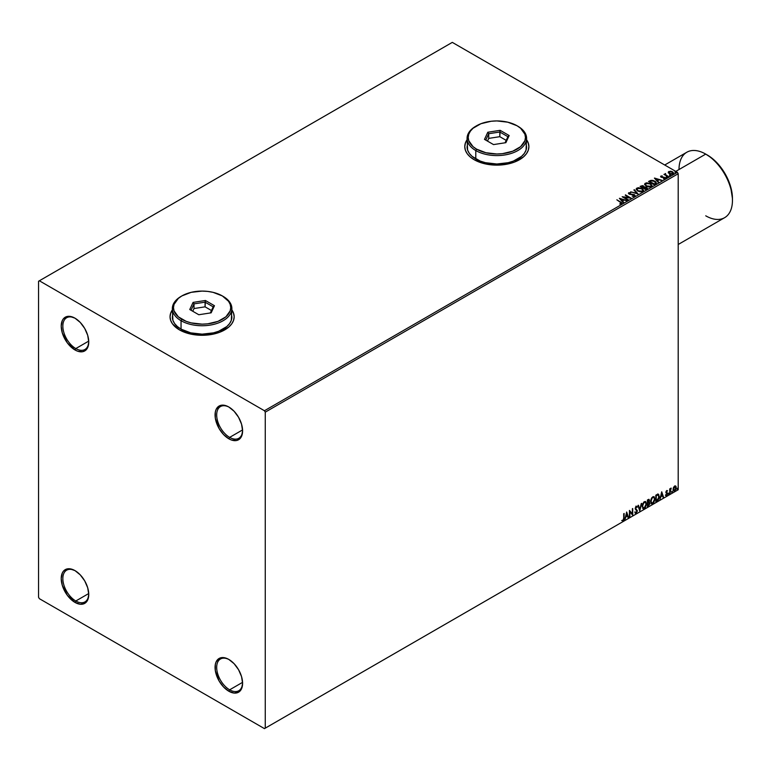 <?xml version="1.0" encoding="UTF-8"?>
<svg xmlns="http://www.w3.org/2000/svg" width="771" height="771" viewBox="0 0 771 771"><rect width="100%" height="100%" fill="white"/><g stroke="black" fill="none" stroke-linecap="round" stroke-linejoin="round"><path stroke-width="1.16" d="M229.633 437.388A18.321 10.582 -120 0 0 242.586 430.363A18.321 10.582 60 0 1 238.798 438.294A18.321 10.582 60 0 1 229.633 437.388L242.566 429.919L229.633 437.388A18.321 10.582 60 0 1 217.663 421.245A18.321 10.582 60 0 1 220.477 406.558A18.321 10.582 60 0 1 229.238 407.242A18.321 10.582 -120 0 0 216.68 415.183A18.321 10.582 -120 0 0 229.633 437.388L228.823 438.786L229.633 437.388M228.823 407.001L228.823 407.001A19.468 11.237 60 0 1 242.595 430.844A19.468 11.237 60 0 1 228.823 438.786L223.561 434.536L219.089 428.512L215.321 418.2L215.321 412.003L216.111 409.468L219.089 406.038L221.181 405.267L226.144 405.758L228.823 407.001L234.095 411.251L238.557 417.275L241.545 424.156L242.595 430.844L241.545 436.319L240.273 438.333L236.475 440.53L231.512 440.039L228.823 438.786A19.468 11.237 60 0 1 215.061 414.952A19.468 11.237 60 0 1 228.823 407.001L228.833 407.001M75.799 348.569A18.321 10.582 -120 0 0 88.742 341.543A18.321 10.582 60 0 1 84.955 349.475A18.321 10.582 60 0 1 75.799 348.569L88.732 341.1L75.799 348.569A18.321 10.582 60 0 1 63.829 332.426A18.321 10.582 60 0 1 66.634 317.739A18.321 10.582 60 0 1 75.394 318.423A18.321 10.582 -120 0 0 62.846 326.364A18.321 10.582 -120 0 0 75.799 348.569L74.989 349.967L75.799 348.569M74.989 318.182L74.989 318.182A19.468 11.237 60 0 1 88.752 342.025A19.468 11.237 60 0 1 74.989 349.967L67.337 342.873L62.268 332.821L61.217 326.133L62.268 320.649L63.54 318.635L67.337 316.447L69.718 316.351L74.989 318.182L80.251 322.432L84.723 328.456L87.701 335.337L88.752 342.025L87.701 347.499L86.429 349.514L82.632 351.711L77.669 351.219L74.989 349.967A19.468 11.237 60 0 1 61.217 326.133A19.468 11.237 60 0 1 74.989 318.182L74.989 318.182M75.799 601.004A18.321 10.582 -120 0 0 88.742 593.978A18.321 10.582 60 0 1 84.955 601.91A18.321 10.582 60 0 1 75.799 601.004L88.732 593.535L75.799 601.004A18.321 10.582 60 0 1 63.829 584.861A18.321 10.582 60 0 1 66.634 570.183A18.321 10.582 60 0 1 75.394 570.868A18.321 10.582 -120 0 0 62.846 578.799A18.321 10.582 -120 0 0 75.799 601.004L74.989 602.411L75.799 601.004M74.989 570.617L74.989 570.617A19.468 11.237 60 0 1 88.752 594.46A19.468 11.237 60 0 1 74.989 602.411L67.337 595.308L62.268 585.256L61.217 578.568L62.268 573.084L63.54 571.07L67.337 568.882L69.718 568.786L74.989 570.617L80.251 574.867L84.723 580.891L87.701 587.772L88.752 594.46L87.701 599.934L86.429 601.949L84.723 603.375L80.251 604.242L74.989 602.411A19.468 11.237 60 0 1 61.217 578.568A19.468 11.237 60 0 1 74.989 570.617M229.633 689.823A18.321 10.582 -120 0 0 242.586 682.798A18.321 10.582 60 0 1 238.798 690.729A18.321 10.582 60 0 1 229.633 689.823L242.566 682.354L229.633 689.823A18.321 10.582 60 0 1 217.663 673.681A18.321 10.582 60 0 1 220.477 658.993A18.321 10.582 60 0 1 229.238 659.677A18.321 10.582 -120 0 0 216.68 667.619A18.321 10.582 -120 0 0 229.633 689.823L228.823 691.23L229.633 689.823M228.823 659.436L228.823 659.436A19.468 11.237 60 0 1 242.595 683.279A19.468 11.237 60 0 1 228.823 691.23L223.561 686.971L219.089 680.947L215.321 670.635L215.321 664.438L216.111 661.904L219.089 658.473L221.181 657.702L226.144 658.193L228.823 659.436L234.095 663.686L238.557 669.71L241.545 676.591L242.595 683.279L241.545 688.754L240.273 690.768L238.557 692.194L234.095 693.062L228.823 691.23A19.468 11.237 60 0 1 215.061 667.387A19.468 11.237 60 0 1 228.823 659.436M172.338 310.096A32.064 18.514 0 0 0 170.044 316.871M172.482 309.701L170.661 313.171L170.044 316.785L170.661 320.389L172.482 323.868L179.431 329.872A32.064 18.514 180 0 1 170.044 316.785A32.064 18.514 180 0 1 172.338 309.913M467.062 139.936A32.064 18.514 0 0 0 464.768 146.712M467.207 139.541L465.385 143.011L464.768 146.625L465.385 150.229L467.207 153.708L470.175 156.908L474.165 159.713A32.064 18.514 180 0 1 464.768 146.625A32.064 18.514 180 0 1 467.062 139.753M38.55 281.251L38.55 597.265L39.36 598.672L264.453 728.624L678.201 489.749L265.263 728.152L265.263 412.148L678.201 173.735L678.201 489.749L678.201 173.735L677.391 172.328L264.453 410.741L39.36 280.789L452.298 42.376L677.391 172.328L452.298 42.376L38.55 281.251L38.55 597.265L39.36 598.672L264.453 728.624L265.263 728.152L265.263 412.148L264.453 410.741L39.36 280.789L38.55 281.251M668.322 172.935L668.804 171.49L668.322 172.559L669.363 173.658L671.155 174.246L673.266 173.851L673.199 172.28L670.664 171.201L668.322 171.981L669.363 173.658L673.652 173.562M667.127 175.721L665.556 174.651L665.537 173.542L664.987 174.487L663.937 174.381L668.081 176.771L665.768 174.863L665.537 173.542L664.987 174.487L663.937 174.381L668.081 176.771L668.515 176.52L667.127 175.721M663.465 178.805L665.151 178.544L665.142 177.648L661.624 176.983L661.296 176.424L662.279 175.942L660.988 176.019L660.574 176.655L661.277 177.282L664.563 177.802L663.6 178.795L665.373 178.149M649.394 181.021L648.536 181.513L654.203 184.789L656.41 183.161L655.62 181.638L653.114 180.443L650.946 180.356L648.536 181.513L654.203 184.789L656.439 182.939L654.926 181.175L650.946 180.356L649.394 181.021M644.296 187.074L643.612 185.975L640.103 186.38L645.77 189.656L647.351 188.596L646.638 187.295L644.286 186.977L642.59 185.609L640.103 186.38L645.77 189.656L647.428 188.307M638.147 194.061L634.36 189.695L633.887 189.965L636.807 193.251L630.659 191.834L638.147 194.061L634.36 189.695L633.887 189.965L636.807 193.251L630.659 191.834L638.147 194.061M628.259 199.766L624.047 197.328L631.092 198.128L625.426 194.851L629.213 197.549L622.158 196.74L627.825 200.017L624.047 197.328L630.996 198.186L625.426 194.851L629.213 197.549L622.158 196.74L628.259 199.766M621.628 203.756L620.684 202.012L616.848 199.805L621.156 202.927L619.903 203.997L621.628 203.756L621.821 202.802L616.848 199.805L620.183 202.233L621.04 203.428L619.903 203.997L622.014 203.611M231.878 309.913A32.064 18.514 180 0 1 234.172 316.785A32.064 18.514 180 0 1 214.377 333.882A32.064 18.514 180 0 1 179.431 329.872L189.839 333.882L202.108 335.289L214.377 333.882L219.918 332.176L228.765 327.068L231.724 323.868L233.555 320.389L234.172 316.785L233.555 313.171L231.724 309.701M526.603 139.753A32.064 18.514 180 0 1 528.896 146.625A32.064 18.514 180 0 1 509.101 163.722A32.064 18.514 180 0 1 474.165 159.713L484.564 163.722L496.832 165.129L509.101 163.722L514.643 162.016L523.49 156.908L526.448 153.708L528.28 150.229L528.896 146.625L528.28 143.011L526.448 139.541M619.392 198.34L623.247 202.657L623.72 202.387L622.486 201L624.076 200.084L626.948 200.518L619.47 198.292L623.247 202.657L623.72 202.387L622.486 201L624.076 200.084L626.948 200.518L619.392 198.34M634.697 196.219L634.36 194.639L629.483 194.215L630.485 194.485L629.483 194.215L629.338 193.097L630.823 192.683L628.76 192.76L628.452 193.463L628.76 192.76L629.078 194.109L633.916 194.89L634.08 196.277L632.181 196.239L634.128 196.412L635.102 195.545L634.36 194.639L629.483 193.839L629.223 193.184L630.823 192.683L628.567 192.914L629.309 194.234L634.205 195.111L634.08 195.901L632.181 196.239L634.697 196.219L635.102 195.622M637.733 191.054L641.626 191.883L643.592 190.35L641.8 188.375L638.137 187.671L636.229 188.808L637.733 191.054L642.869 191.497L643.592 190.447L642.06 188.519L636.885 188.076L636.181 189.126L637.733 191.054M646.156 186.187L650.049 187.016L651.977 185.907L650.493 183.652L646.561 182.804L644.662 183.941L646.156 186.187L651.302 186.63L652.025 185.58L650.493 183.652L645.308 183.209L644.604 184.259L646.156 186.187M654.415 178.12L658.27 182.438L658.742 182.158L657.509 180.78L659.099 179.855L661.981 180.298L654.492 178.072L658.27 182.438L658.742 182.158L657.509 180.78L659.099 179.855L661.981 180.298L654.415 178.12M666.298 177.34L667.243 177.157L666.192 176.858M669.642 175.412L670.587 175.219L669.536 174.93M675.088 172.261L676.042 172.078L674.982 171.779M673.468 487.474L673.131 490.202L674.278 491.108L675.849 489.412L676.138 486.732L674.991 485.855L673.468 487.474L673.044 489.412L674.644 490.954L676.234 487.571L675.82 486.115L674.644 486L673.468 487.474M670.134 491.859L671.155 488.12L670.134 489.392L670.134 488.689L669.7 488.939L669.7 493.719L671.223 488.139L670.134 489.392L670.134 488.689L669.7 488.939L669.7 493.719L670.134 491.859M665.701 495.464L666.597 495.599L667.464 494.192L667.378 493.026L666.289 492.168L667.522 490.79L666.934 490.51L665.855 492.11L667.079 494.095L665.701 495.464L666.597 495.599L667.522 493.681L666.289 492.062L667.522 490.79L666.674 490.597L665.845 492.332L667.079 493.96L665.701 495.464L666.597 495.599M656.68 494.693L655.822 495.184L655.822 501.738L658.116 500.206L659.282 497.122L658.646 494.356L655.822 495.184L655.822 501.738L657.133 500.977L655.822 501.362L657.133 500.977L659.311 496.534L658.029 494.153L656.68 494.693M647.389 506.605L649.789 504.032L649.645 502.432L648.97 502.162L649.5 500.456L648.98 499.357L647.389 500.051L647.389 506.605L648.527 505.949L649.866 503.318L648.97 502.162L649.5 500.456L648.189 499.589L647.389 500.051L647.389 506.605M639.766 511.009L641.655 503.367L639.795 509.4L638.417 505.236L637.945 505.506L639.766 511.009L641.655 503.367L639.795 509.4L638.417 505.236L637.945 505.506L639.766 511.009M629.878 516.715L629.878 511.838L632.712 515.076L632.712 508.532L632.278 513.659L629.444 510.421L629.444 516.965L629.878 511.838L632.615 515.134L632.712 508.532L632.278 513.659L629.444 510.421L629.878 516.715M623.7 518.083L623.479 519.683L622.033 520.656L623.103 520.791L624.028 519.413L624.144 513.476L623.7 518.083L623.093 520.126L622.033 520.656L623.103 520.791L624.144 517.9L623.7 513.737L623.7 518.083M626.678 512.011L624.867 519.606L625.927 516.898L627.517 515.982L628.095 517.736L628.567 517.466L626.678 512.011L624.867 519.606L625.927 516.898L627.517 515.982L628.095 517.736L628.567 517.466L626.678 512.011M635.873 506.162L637.289 506.826L636.2 506.354L635.188 508.465L636.933 511.028L636.133 512.599L635.246 512.021L634.89 512.551L636.171 513.245L637.347 511.106L635.622 508.185L636.065 507.116L636.952 507.424L637.289 506.826L635.94 506.547L635.237 508.947L636.913 511.269L636.133 512.599L635.246 512.021L634.89 512.551L636.171 513.245L635.275 513.178M642.156 506.374L643.38 508.754L645.308 507.636L646.512 504.128L645.684 501.584L643.814 502.046L642.282 505.14L643.053 508.629L644.344 508.523L646.522 503.829L645.626 501.545L644.315 501.661L642.156 506.374M650.589 501.507L651.813 503.887L653.741 502.769L654.945 499.261L654.107 496.717L651.784 497.709L650.599 501.208L651.485 503.762L652.777 503.656L654.945 498.962L654.059 496.678L652.738 496.803L650.589 501.507M661.711 491.792L659.889 499.386L660.949 496.678L662.54 495.753L663.118 497.517L663.6 497.247L661.711 491.792L659.889 499.386L660.949 496.678L662.54 495.753L663.118 497.517L663.6 497.247L661.711 491.792M668.322 494.057L668.842 494.25L668.958 493.324L668.679 494.394M671.657 492.129L672.11 492.399L672.302 491.397L672.023 492.467M677.111 488.978L677.632 489.171L677.748 488.255L677.478 489.315M528.896 146.712A32.064 18.514 0 0 0 526.603 139.936M528.896 146.625L528.28 143.194L526.448 139.724M467.207 139.724L465.385 143.194L464.768 146.808M234.172 316.871A32.064 18.514 0 0 0 231.878 310.096M234.172 316.785L233.555 313.354L231.724 309.884M172.482 309.884L170.661 313.354L170.044 316.968M621.927 520.618L622.939 520.502L623.7 519.23L623.816 513.669L624.144 517.9L623.103 520.791L621.705 520.464M622.033 520.656L623.103 520.791M626.611 512.32L628.567 517.466L627.989 517.428L626.611 512.32M627.189 515.789L625.599 516.715L624.973 519.172L625.599 516.715L627.189 515.789M626.389 513.38L626.11 516.117L626.389 513.38L627.324 515.413L626.11 516.117L626.389 513.38M629.444 510.46L632.278 513.659L629.444 510.46M632.393 508.715L632.393 514.864L632.393 508.715M629.56 511.655L629.56 516.522L629.56 511.655M634.89 512.551L636.171 513.245L637.366 510.788L635.622 508.185L636.191 507.029L636.952 507.424L637.289 506.826L636.2 506.354M636.133 512.599L635.246 512.021M634.928 511.828L635.815 512.407L634.928 511.828M637.289 506.826L636.711 507.096L636.673 506.248M636.191 507.029L636.952 507.424M635.188 513.158L636.354 512.599L637.039 510.759L635.362 508.407L635.863 506.836L635.294 507.993L637.366 510.788L636.171 513.245M638.195 505.362L639.795 509.4L638.195 505.362M641.221 503.617L639.583 510.469L641.221 503.617M645.462 501.468L646.522 503.829L644.344 508.523L642.898 508.523M642.677 508.407L644.277 508.176L645.674 506.19L646.194 503.646L645.674 501.68M643.245 507.848L642.291 506.393L642.58 504.147L643.804 502.278L645.096 502.104M645.221 502.191L644.007 502.143L645.375 502.258L646.088 504.08L644.334 507.867L643.313 507.935L642.272 505.94L643.159 507.829M642.6 506.123L644.007 502.143L642.6 506.123L643.737 502.837L645.568 502.403L646.059 504.571L644.932 507.366L643.255 507.906L642.6 506.123M649.105 499.406L648.189 499.589M648.931 499.348L649.5 500.456L648.642 501.979L649.866 503.318L648.527 505.949L647.389 506.229L649.201 504.591L649.221 502.133M649.452 502.239L648.97 502.162M648.883 501.555L648.854 499.271M648.421 502.605L649.105 503.376L648.421 502.605L647.505 503.058L648.739 502.798L649.423 503.569L647.823 505.68L647.505 503.058L649.009 502.885M647.958 500.032L649.066 500.726L647.823 502.576L647.505 500.292L648.546 499.936M648.276 500.215L648.98 501.295L647.823 502.576L647.505 500.292L647.505 502.384L647.823 500.475L648.825 500.09L649.066 500.726M648.739 502.798L649.423 503.569L649.134 504.648L647.823 505.68L647.505 503.058L647.505 505.487L647.823 503.241L649.028 502.798L649.423 503.569M653.895 496.611L654.945 498.962L652.777 503.656L651.331 503.656M651.1 503.54L652.709 503.309L654.107 501.323L654.627 498.779L654.097 496.813M651.668 502.981L650.791 501.95L651.013 499.28L652.227 497.411L653.519 497.237M653.644 497.324L652.439 497.276L653.808 497.401L654.512 499.213L652.758 503L651.746 503.077L650.705 501.073L651.582 502.962M651.023 501.256L652.439 497.276L651.023 501.256L651.987 498.191L653.162 497.295L654.001 497.536L654.492 499.704L653.538 502.278L651.996 503.174L651.023 501.256M658.521 494.269L658.029 494.153M657.702 493.96L659.311 496.534L656.815 500.784L658.81 497.864L658.318 494.163M658.077 494.924L658.82 496.071L658.675 498.249L656.256 500.813L656.256 495.608L658.077 494.924L655.928 495.425L657.798 494.905L658.868 496.784L657.894 499.704L655.928 500.62L655.928 495.425L655.928 500.62L655.928 495.425L657.991 494.847M661.634 492.1L663.6 497.247L663.021 497.208L661.634 492.1M662.212 495.57L660.622 496.485L659.995 498.953L660.622 496.485L662.212 495.57M661.422 493.161L661.133 495.898L661.422 493.161L662.356 495.194L661.133 495.898L661.422 493.161M667.522 490.79L666.963 491.117L667.117 490.529M666.944 491.166L665.961 491.869L667.378 493.026L665.971 491.975L666.337 491.011L667.06 491.175M667.378 493.026L666.279 495.406L665.383 495.281M666.549 495.04L665.951 494.876M665.633 494.693L666.231 494.847M665.99 492.987L666.982 493.565M665.546 495.435L666.838 494.809L666.944 492.708M669.045 493.633L667.994 493.874M668.361 493.112L668.312 494.221M669.816 488.872L670.134 489.392L669.816 488.872M670.433 488.65L670.809 488.216L671.021 488.766L670.471 488.631L669.883 489.99L670.134 493.469L670.057 489.257M672.389 491.705L671.339 491.937M671.657 492.293L672.042 491.339M675.82 486.115L674.644 486M673.285 490.799L674.5 490.645L675.531 489.228L675.492 485.923L676.234 487.571L674.644 490.954L673.536 490.925M673.372 490.857L674.644 490.954M675.126 486.482L674.317 486.405L675.801 487.821L674.644 490.366L673.497 490.134L673.43 487.59L675.039 486.405M674.644 490.366L673.825 490.317L673.15 488.978L675.165 486.491L675.801 487.667L675.165 489.884L674.644 490.366L673.478 489.161L674.972 486.356M674.644 486.588L673.15 488.978L674.317 490.183M677.834 488.563L676.784 488.795M677.111 489.151L677.497 488.197M627.324 515.413L626.11 516.117L626.717 513.573L627.324 515.413M662.356 495.194L661.133 495.898L661.74 493.353L662.356 495.194M264.453 410.741L677.391 172.328L678.201 173.735L265.263 412.148L264.453 410.741M265.263 728.152L678.201 489.749L265.263 728.152M622.004 203.534L620.684 202.387L621.628 204.132M621.233 203.467L619.691 203.997L621.175 203.322M619.768 198.764L626.524 200.768L619.768 198.764M622.486 201.376L623.498 202.513L622.486 201.376M620.8 199.477L622.091 200.932L623.315 200.229L622.091 200.932L620.8 199.101L623.315 199.853L622.091 200.556L620.8 199.477M622.833 197.135L629.213 197.925L622.833 197.135M625.31 195.294L630.427 198.118L625.31 195.294M624.047 197.704L627.941 199.949L624.047 197.704M633.916 194.89L634.08 195.901M634.08 196.277L633.916 195.265L634.369 195.892M628.76 192.76L628.404 193.29M629.483 193.839L629.338 193.097M635.073 195.776L634.36 195.015L634.697 196.595M631.083 191.96L636.807 193.617L631.083 191.96M634.109 190.215L634.36 189.695L637.839 193.964L634.109 190.215M636.191 189.319L636.885 188.076L642.06 188.519L643.583 190.63M643.592 190.726L642.31 189.049L639.583 188.066L637.154 188.307L636.181 189.415M642.792 190.292L642.272 191.545L640.132 191.825L637.964 191.054L636.923 189.56M642.869 190.716L642.272 191.545L638.166 191.169L636.942 189.454M637.482 188.403L641.626 188.77L642.869 190.283L642.272 191.169L638.166 190.803L636.923 189.252L638.957 188.066L641.829 188.895L642.783 190.668L641.279 191.478L638.59 191.025L637 189.656L637.482 188.403M644.286 186.977L646.638 187.295L644.305 187.208M646.908 189.001L646.638 187.295L647.399 188.481M647.399 188.5L646.137 187.44L644.286 187.353M646.194 187.546L645.626 189.068L643.515 187.845L645.626 189.435L643.515 187.845L646.194 187.546L646.647 188.722L645.626 189.435L643.515 187.845L646.194 187.546L646.127 189.155L646.194 187.922L646.127 189.155L645.626 189.068L646.127 189.155M643.65 187.353L642.937 187.883L641.125 186.466L643.187 186.235L643.159 187.758M643.187 186.235L642.937 187.517L641.125 186.466L642.937 187.883L641.125 186.466L643.014 186.139L643.679 186.813L643.159 187.382M644.623 184.452L645.308 183.209L650.493 183.652L652.006 185.763M652.015 185.859L650.743 184.182L648.006 183.199L645.578 183.44L644.614 184.548M651.225 185.425L650.705 186.678L648.565 186.958L646.204 186.052L645.356 184.693M651.293 185.85L650.705 186.678L646.59 186.303L645.366 184.587M645.905 183.537L650.059 183.903L651.293 185.416L650.705 186.303L646.59 185.936L645.346 184.385L647.389 183.199L650.445 184.153L651.216 185.801L649.702 186.611L647.023 186.158L645.433 184.789L645.905 183.537M648.854 181.705L650.946 180.356L654.926 181.175L656.42 183.122L655.167 181.696L652.594 180.713L648.854 181.705M655.668 183.132L654.059 184.577L649.548 181.599L651.254 180.799L654.492 181.426L655.668 183.151L654.059 184.577L654.521 183.932L649.548 181.599L651.052 180.857L654.328 181.339L655.543 183.17M654.791 178.535L661.547 180.549L654.791 178.535M657.509 181.156L658.521 182.293L657.509 181.156M655.822 179.257L657.114 180.713L658.338 180.009L657.114 180.713L655.822 178.882L658.338 179.633L657.114 180.337L655.822 179.257M665.055 178.602L663.995 177.099L661.518 177.301L662 177.089L661.518 177.301L661.383 176.366L662.279 175.942L660.843 176.087L662.279 176.308M661.518 176.925L661.383 176.366M665.344 178.342L664.775 177.754L665.055 178.978M660.593 176.704L660.843 176.087L661.104 177.195L664.361 177.648L664.004 178.833M664.361 177.648L664.496 178.342M660.843 176.087L661.104 177.195M661.904 176.289L660.574 176.723M661.518 177.301L661.296 176.8M666.298 177.715L667.031 176.916L667.137 177.773M667.137 177.407L667.031 176.916M667.166 177.397L666.154 177.253M664.987 174.853L664.265 174.574L664.987 174.853L665.065 173.648L664.987 174.487M665.065 173.648L665.556 173.957L664.833 174.323M665.768 174.863L665.498 173.986M665.768 175.229L668.197 176.713L665.354 174.574M669.642 175.788L670.365 174.988L670.481 175.846M670.481 175.47L670.365 174.988M669.536 175.306L670.51 175.47M668.804 171.49L670.664 171.576L668.804 171.49L668.322 172.559M673.093 173.967L672.563 171.808L670.664 171.201L672.563 171.808L673.623 173.369M673.603 173.812L673.199 172.656L671.194 171.663L669.209 171.682L668.284 172.453M672.948 173.311L672.437 174.121L671.127 174.236L669.536 173.61L668.968 172.55M669.315 172.155L669.806 173.783L668.949 172.704L669.315 171.779L672.129 172.058L672.582 174.044L672.977 173.465L669.806 173.783L672.582 174.044L669.806 173.408L669.315 171.779L670.009 171.576L672.129 172.058L672.948 173.273M675.088 172.637L675.82 171.846L675.926 172.704M675.926 172.328L675.82 171.846M674.982 172.155L675.965 172.328M623.315 199.853L622.091 200.556L620.8 199.101L623.315 199.853M646.686 188.172L646.127 188.779M658.338 179.633L657.114 180.337L655.822 178.882L658.338 179.633M668.968 172.502L669.315 171.779M678.201 244.484L724.624 217.682A37.789 21.819 -120 0 0 730.416 187.401A37.789 21.819 -120 0 0 705.735 154.104L712.25 158.421L716.953 162.787L725.097 173.774L730.542 186.322L732.45 198.513A35.495 20.499 -120 0 0 707.354 155.038L705.735 154.104A37.789 21.819 60 0 1 732.45 200.383A37.789 21.819 60 0 1 705.735 215.813M679.01 169.533A37.789 21.819 60 0 1 705.735 154.104L675.772 171.403L705.735 154.104A37.789 21.819 -120 0 0 686.836 152.234L664.708 165.013M172.906 313.614L172.338 316.968A29.77 17.193 0 0 0 181.05 329.121L181.05 320.707L181.86 319.3A28.623 16.528 180 0 1 181.86 295.929A28.623 16.528 180 0 1 222.347 295.929L213.066 292.344L207.688 291.409L202.108 291.091L191.15 292.344L181.86 295.929L178.303 298.435L174.034 304.391L173.475 307.619L174.034 310.838L178.303 316.804L186.206 321.362L191.15 322.885L202.108 324.148L207.688 323.83L218.01 321.362L225.913 316.804L230.182 310.838L230.731 307.619L230.182 304.391L228.553 301.297L222.347 295.929A28.623 16.528 180 0 1 222.347 319.3A28.623 16.528 180 0 1 181.86 319.3L181.05 320.707A29.77 17.193 0 0 0 223.156 320.707A29.77 17.193 0 0 0 223.156 296.401L223.156 296.401A29.77 17.193 180 0 1 231.878 308.554A29.77 17.193 180 0 1 213.5 324.437A29.77 17.193 180 0 1 181.05 320.707L181.05 329.121A29.77 17.193 0 0 0 213.5 332.85A29.77 17.193 0 0 0 231.878 316.968L231.31 313.614M181.86 295.929L181.05 296.401A29.77 17.193 0 0 0 181.05 320.707A29.77 17.193 180 0 1 172.338 308.554A29.77 17.193 180 0 1 181.464 296.17M205.414 300.488L214.454 305.711L211.148 312.833L198.802 314.741L189.762 309.528L193.068 302.396L205.414 300.488L193.068 302.396L189.762 309.528L198.802 314.741L211.148 312.833L214.454 305.711L205.414 300.488L205.076 306.839L194.003 308.545L192.75 311.253L194.003 308.545L194.003 303.87L194.003 308.545L205.076 306.839L205.076 302.165L213.172 306.839L210.338 312.959L213.172 306.839L214.454 305.711L213.172 306.839L205.076 302.165L205.414 300.488M172.338 308.554L172.906 320.322L174.603 323.541L177.349 326.519L181.05 329.121L190.716 332.85L202.108 334.151L213.5 332.85L218.646 331.26L226.857 326.519L229.613 323.541L231.31 320.322L231.878 308.554M191.035 310.26L194.003 303.87L205.076 302.165L194.003 303.87L193.068 302.396L194.003 303.87L191.035 310.26M211.466 310.53L205.076 306.839L211.466 310.53M467.631 143.454L467.062 146.808A29.77 17.193 0 0 0 475.784 158.961L475.784 150.547L476.594 149.15A28.623 16.528 180 0 1 476.594 125.769A28.623 16.528 180 0 1 517.071 125.769L507.79 122.194L496.832 120.931L491.243 121.249L480.931 123.717L473.028 128.275L470.387 131.137L468.758 134.231L468.209 137.46L468.758 140.688L473.028 146.644L476.594 149.15L485.875 152.725L496.832 153.988L502.413 153.67L512.734 151.203L520.637 146.644L524.906 140.688L525.456 137.46L524.906 134.231L520.637 128.275L517.071 125.769A28.623 16.528 180 0 1 517.071 149.15A28.623 16.528 180 0 1 476.594 149.15L475.784 150.547A29.77 17.193 0 0 0 517.881 150.547A29.77 17.193 0 0 0 517.881 126.242L517.881 126.242A29.77 17.193 180 0 1 526.603 138.394A29.77 17.193 180 0 1 508.224 154.277A29.77 17.193 180 0 1 475.784 150.547L475.784 158.961A29.77 17.193 0 0 0 508.224 162.691A29.77 17.193 0 0 0 526.603 146.808L526.034 143.454M476.594 125.769L475.784 126.242A29.77 17.193 0 0 0 475.784 150.547A29.77 17.193 180 0 1 467.062 138.394A29.77 17.193 180 0 1 476.189 126.01M500.138 130.328L509.178 135.551L505.872 142.674L493.527 144.591L484.487 139.368L487.792 132.246L500.138 130.328L487.792 132.246L484.487 139.368L493.527 144.591L505.872 142.674L509.178 135.551L500.138 130.328L499.801 136.679L488.727 138.394L487.474 141.093L488.727 138.394L488.727 133.72L488.727 138.394L499.801 136.679L499.801 132.005L507.896 136.679L505.063 142.799L507.896 136.679L509.178 135.551L507.896 136.679L499.801 132.005L500.138 130.328M467.062 138.394L467.631 150.162L469.327 153.39L472.074 156.359L480.294 161.1L485.441 162.691L496.832 164.001L508.224 162.691L513.37 161.1L521.582 156.359L524.338 153.39L526.034 150.162L526.603 138.394M485.759 140.11L488.727 133.72L499.801 132.005L488.727 133.72L487.792 132.246L488.727 133.72L485.759 140.11M506.19 140.37L499.801 136.679L506.19 140.37M705.735 154.104L707.354 155.038M732.45 200.383L732.45 198.513"/></g></svg>
